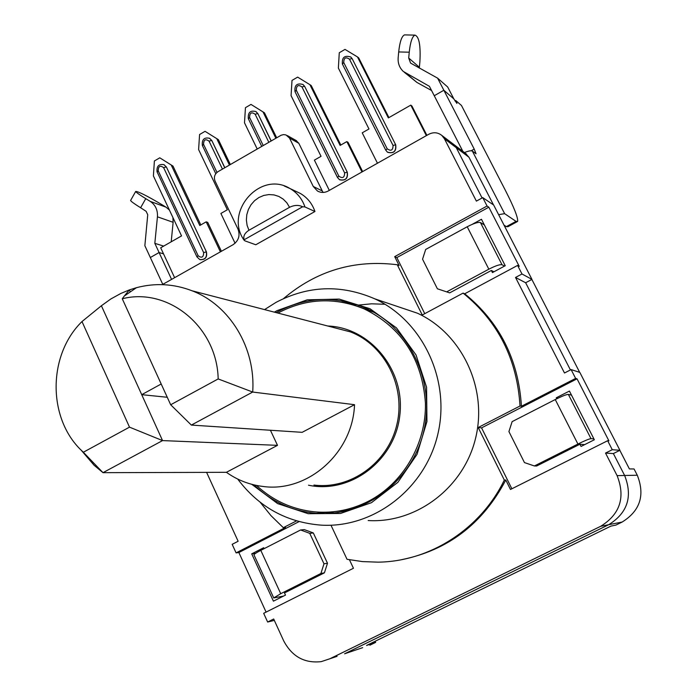 <?xml version="1.0" encoding="UTF-8"?>
<svg xmlns="http://www.w3.org/2000/svg" width="697" height="697" viewBox="0 0 697 697"><rect width="100%" height="100%" fill="white"/><g stroke="black" fill="none" stroke-linecap="round" stroke-linejoin="round"><path stroke-width="1.05" d="M324.419 572.829L320.899 573.474L323.992 563.812L327.494 563.228L324.419 572.829L284.481 592.929L285.482 595.099L273.416 601.163L251.713 553.845L263.666 547.729L264.102 548.67M251.713 553.845L255.564 553.34M556.755 398.789L556.258 397.804L569.423 391.061L594.349 439.755L581.054 446.446L579.921 444.216L536.655 465.997L534.39 465.962L524.466 462.599L508.923 431.582L512.129 421.633L555.248 399.547L577.926 444.041C584.8 440.652 589.157 438.857 590.995 438.64L568.351 394.389C566.434 394.424 562.07 396.149 555.248 399.547M556.258 397.804L557.992 398.187M472.122 224.382L481.461 219.276L505.238 265.714L492.43 272.597L491.35 270.471L449.67 292.871L437.385 288.785L449.67 292.871M349.45 559.769L353.449 568.264L263.666 613.316L267.648 622.029L274.33 620.382M266.088 612.105L238.871 552.529L236.083 552.887L285.57 527.463L283.322 527.673L296.495 520.903M238.871 552.529L299.057 521.617M330.988 525.224L347.028 559.29L362.449 561.59L378.07 562.157C429.77 561.555 480.599 529.136 504.314 480.059L478.194 427.514L520.014 406.011L521.426 406.264L575.635 378.41L577.038 378.828L608.917 440.852L607.653 440.722L510.492 489.468L505.787 480.024L504.314 480.059M478.194 427.514L481.566 427.871L577.038 378.828M511.868 488.78L481.566 427.871M394.694 256.635L487.072 206.024L488.841 207.192L519.23 266.341L517.592 265.426L464.69 293.785L463.087 293.106L422.26 315L397.281 264.755L399.111 265.531L394.694 256.635L396.837 257.576L488.841 207.192M424.743 313.667L396.837 257.576M206.608 472.374L238.13 541.264L232.171 544.331L236.083 552.887M607.653 440.722L612.271 449.704L619.921 450.288L579.826 372.398L571.104 369.593L575.635 378.41M517.592 265.426L521.992 273.991L531.95 279.392L493.676 205.04L482.76 197.617L487.072 206.024M464.69 293.785C499.61 322.153 518.524 359.652 521.426 406.264M520.014 406.011C517.104 359.216 498.12 321.587 463.087 293.106M397.281 264.755C354.442 259.415 316.534 270.697 283.548 298.595M260.208 502.302L271.02 515.684L283.322 527.673M323.147 192.424L322.267 190.943L313.267 186.465L317.423 190.987C320.968 192.912 324.602 192.903 328.322 190.952L428.699 134.312C433.395 131.951 437.751 132.299 441.759 135.375L444.398 138.72L476.382 201.119L482.76 197.617M313.267 186.465L289.516 138.076L298.821 143.277L295.981 140.437M162.288 284.637L233.025 244.725C238.662 240.761 240.326 235.56 237.991 229.095L215.033 181.002C213.657 177.177 214.641 174.076 217.987 171.68L281.083 135.253L283.531 134.599L285.979 134.922L289.516 138.076M296.164 191.466L300.32 193.435C307.316 197.539 312.195 203.559 314.948 211.505L255.79 244.76L244.856 240.831L244.107 239.785C243.079 236.205 244.691 233.025 248.951 230.254L247.095 225.323L246.372 220.025L246.808 214.641L248.393 209.448L251.033 204.709L254.597 200.658L258.909 197.521L263.745 195.456L268.859 194.559L273.982 194.899L278.852 196.441L283.217 199.133L286.85 202.81L289.551 207.305C294.308 204.988 298.664 204.813 302.62 206.774L304.946 206.948C302.149 198.872 297.201 192.747 290.1 188.591L284.341 186.038M531.95 279.392L525.643 282.755L570.425 369.941L525.643 282.755L515.519 277.458L564.492 373L571.104 369.593M515.519 277.458L521.992 273.991M337.069 656.356L321.282 661.627C304.545 663.509 292.026 656.591 283.705 640.883L273.694 619.006L267.648 622.029M329.611 658.892L600.718 526.279L608.708 524.702C627.596 512.931 632.902 496.525 624.625 475.476L613.369 453.564L605.536 453.076L612.271 449.704M619.825 450.34L629.4 468.933L634.052 468.968L637.285 475.232L617.098 475.624C625.601 497.283 620.138 514.168 600.718 526.279M617.098 475.624L605.536 453.076M505.787 480.024C482.751 523.726 447.988 550.273 401.498 559.682M244.107 239.785L302.62 206.774M289.551 207.305L248.951 230.254M314.948 211.505L304.946 206.948M322.267 190.943L298.821 143.277M341.887 302.184L358.319 305.155M334.926 512.914L318.163 512.095M276.125 312.604L277.563 311.803C306.053 296.87 335.222 295.554 365.08 307.865C409.392 327.163 435.782 381.555 423.724 431.46C412.058 481.461 364.226 517.226 316.229 513.306C292.261 511.171 271.56 501.709 254.135 484.912M274.383 312.151L277.014 310.653L307.194 299.823L339.186 299.091L369.959 308.701L396.48 327.904L416.039 354.956L426.581 387.236L426.947 421.537L417.033 454.348L397.874 482.333L371.466 502.685L340.537 513.454L308.213 513.706L277.65 503.617L251.739 484.31M237.694 479.048C258.718 506.972 286.484 522.332 321.012 525.129C373.383 528.37 425.013 489.067 437.751 434.553C450.872 380.144 422.687 320.82 374.812 298.847C341.164 284.298 308.222 285.482 275.968 302.402L264.564 309.599M358.223 305.12L371.571 303.805L385.005 304.275M396.184 306.053L417.451 313.214C461.693 333.488 487.734 387.837 475.737 437.611C464.089 487.464 416.588 523.464 368.182 520.546M362.675 647.652L344.606 653.795L608.708 524.702C627.596 512.931 632.902 496.525 624.625 475.476L613.369 453.564L619.921 450.288M444.398 138.72L456.256 147.668L482.097 197.983L456.256 147.668L452.684 143.652L456.256 147.668L468.968 157.261L465.5 153.357M579.686 372.355L531.863 279.445M493.502 204.918L468.968 157.261M344.606 653.795L608.708 524.702L622.133 522.053L615.887 525.102L610.903 526.122L366.561 645.457L610.903 526.122L366.561 645.457L375.666 642.373L369.889 645.195M375.317 641.641L375.666 642.373M622.133 522.053C640.134 510.849 645.187 495.245 637.285 475.232M388.935 117.593L358.711 57.903L357.483 56.936L388.351 117.924L410.786 105.125L426.355 135.636M426.886 135.331L411.91 105.988L410.786 105.125M350.713 56.936L352.159 58.661L395.704 144.837C396.532 151.275 393.866 153.767 387.715 152.329M377.46 163.229L362.222 132.831L368.974 128.98L338.367 68.079L339.273 52.745L344.998 49.391L357.483 56.936M173.022 166.113L159.779 157.818L173.022 166.113L200.806 224.913M221.411 251.277L207.741 222.413L206.19 221.846L199.778 225.497L171.41 165.424M163.882 164.605L166.4 167.01L206.425 251.887C207.427 257.263 205.336 259.859 200.152 259.676M174.616 277.685L160.702 247.792L181.542 235.908L153.401 175.923L154.385 160.972L159.779 157.818M220.4 251.852L206.19 221.846M340.824 145.037L311.237 85.565L309.904 84.677L340.127 145.429L346.836 141.604L361.97 171.967M362.658 171.575L348.091 142.38L346.836 141.604M302.916 84.415L304.659 86.367L347.289 172.22C348.195 178.336 345.695 180.88 339.787 179.843M329.315 190.394L314.391 160.118L321.047 156.32L291.076 95.655L292.008 80.416L297.636 77.114L309.904 84.677M264.468 112.818L250.998 104.419L264.468 112.818L276.674 137.779M255.851 111.511L257.881 113.655L271.203 140.942M257.219 149.019L244.499 122.811L245.449 107.669L250.998 104.419M275.873 138.241L263.048 111.999M218.405 139.67L205.049 131.324L218.405 139.67L230.358 164.536M209.518 138.241L211.801 140.524L224.843 167.716M235.072 243.253L220.888 213.456L227.344 209.771L198.61 149.567L199.577 134.521L205.049 131.324M229.444 165.058L216.88 138.912M162.776 284.367L144.854 245.692L147.738 214.763L146.143 211.339L140.62 207.732C134.46 203.916 131.114 201.503 130.592 200.483L130.731 200.248M163.525 253.865L159.099 252.532L150.334 257.524L159.09 252.523L171.584 279.392M498.634 214.676L504.628 213.657L472.366 151.092C471.189 150.404 468.55 150.9 464.446 152.565M472.366 151.092L476.051 153.758L474.213 149.08L443.858 90.261L453.817 98.861L456.91 103.426L455.751 100.534L461.466 105.465L505.064 189.732C514.046 207.34 518.228 217.917 517.61 221.472L516.033 221.376L506.336 226.638L507.965 226.699L517 221.794M504.628 213.657L516.033 221.376M454.993 100.96L455.751 100.534M462.869 151.371L434.257 95.733L443.858 90.261L437.603 78.142L410.577 63.096L408.712 58.034L409.244 52.197C410.341 42.081 412.249 36.383 414.968 35.12C419.106 36.575 420.753 45.401 419.899 61.589L419.385 67.287L408.712 58.034M504.036 225.157L506.336 226.638M254.004 554.917L253.952 554.812C254.178 554.098 256.461 552.616 260.8 550.36L300.599 529.973L304.232 529.607L313.319 532.952L327.494 563.228M260.8 550.36L280.734 593.696L273.738 597.93L283.496 596.092M313.319 532.952L309.747 533.344L300.599 529.973M323.992 563.812L309.747 533.344M280.734 593.696L320.899 573.474M484.371 224.957L480.425 222.535C478.229 221.925 473.821 223.336 467.217 226.76L425.675 249.456L422.556 259.197L437.385 288.785M467.217 226.76L488.841 269.19C495.497 265.775 499.888 264.294 502.014 264.738L480.425 222.535M504.532 266.097L502.014 264.738M488.841 269.19L446.908 291.747M493.929 271.786L491.35 270.471M577.926 444.041L534.39 465.962M571.514 395.147L568.351 394.389M584.661 444.625L579.921 444.216M593.949 438.962L590.995 438.64M166.025 207.166L161.652 204.491C146.71 195.674 138.05 191.335 135.68 191.475C136.229 192.45 139.583 194.838 145.76 198.645L150.221 201.372L166.025 207.166L169.423 210.067M172.926 217.534L173.117 222.291L157.435 216.819C157.836 210.032 155.431 204.883 150.221 201.372M171.209 241.798L173.117 222.291M163.525 253.856L159.09 252.523L154.821 243.34L163.682 246.093M157.435 216.819L154.821 243.34M405.279 34.911L404.495 34.894C401.725 36.157 399.79 41.837 398.693 51.944L398.161 57.781C397.787 63.261 399.494 67.818 403.302 71.451L429.422 86.332L434.248 95.724L443.858 90.261L453.817 98.861L447.692 87.003L437.603 78.142M431.574 90.523L416.954 82.446L406.229 73.534M419.359 68.123L419.385 67.287M404.347 72.314L416.954 82.446M101.396 305.756L81.993 321.552L129.503 427.148L162.549 440.591L101.396 305.756L110.823 298.978L120.921 293.411L129.389 289.9L130.304 291.904M170.678 404.757L122.263 298.769C168.082 286.981 217.142 326.78 218.178 378.933L170.678 404.757L191.353 425.083L252.689 392.045C255.886 347.925 229.74 305.068 192.076 290.788C173.841 283.784 155.3 282.747 136.464 287.687L129.389 289.9L124.319 296.016L136.464 287.687M218.178 378.933L252.689 392.045L354.529 404.687C352.787 453.329 307.203 493.11 262.421 486.384C249.282 484.711 237.276 480.015 226.403 472.313L102.99 472.671L162.549 440.591L277.502 445.348L270.427 430.258M80.913 449.861L94.104 465.256L102.99 472.671L82.882 451.787C47.457 419.803 47.265 355.47 81.993 321.552M256.522 485.434C273.416 501.065 293.271 509.908 316.072 511.955C334.185 513.271 351.523 509.76 368.103 501.431C403.049 483.605 426.355 443.85 425.423 403.058C422.208 359.042 401.847 327.686 364.339 308.98C334.83 296.887 306.018 298.246 277.903 313.066M167.263 397.273L141.718 394.668L161.199 383.995M129.503 427.148L83.361 452.231M122.263 298.769L124.319 296.016M191.353 425.083L302.158 432.332L354.529 404.687M226.403 472.313L277.502 445.348M351.767 509.429L334.569 511.607M357.683 306.332L373.88 312.3M349.493 59.201L352.029 58.565L350.826 57.032C344.623 55.028 341.809 57.363 342.393 64.037L343.752 62.556C343.821 57.79 345.738 56.675 349.493 59.201L393.056 145.481C392.986 150.325 391.034 151.432 387.201 148.792L343.752 62.556M385.755 150.099L342.393 64.037L385.772 150.186L387.201 148.792M387.393 152.112L385.772 150.186L387.393 152.112C393.622 153.802 396.349 151.354 395.582 144.767L393.056 145.481M395.704 144.837L352.159 58.661M163.621 167.646L166.243 166.94L164.083 164.701C158.803 163.751 156.459 166.191 157.069 172.028L158.21 170.8C158.324 166.156 160.127 165.102 163.621 167.646L203.655 252.628C203.55 257.35 201.712 258.387 198.148 255.738L158.21 170.8M157.234 172.185L196.946 256.888L198.148 255.738M199.734 259.537L196.946 256.888L199.734 259.537C205.049 259.955 207.227 257.393 206.268 251.835L203.655 252.628M206.425 251.887L166.4 167.01M301.967 86.933L304.528 86.28L303.064 84.52C297 82.804 294.317 85.173 295.005 91.647L296.312 90.235C296.391 85.496 298.281 84.398 301.967 86.933L344.614 172.882C344.536 177.7 342.619 178.789 338.847 176.149L296.312 90.235M337.47 177.369L295.005 91.647L337.479 177.474L338.847 176.149M339.43 179.643L337.479 177.474L339.43 179.643C345.424 180.941 348.003 178.441 347.167 172.15L344.614 172.882M347.289 172.22L304.659 86.367M255.154 114.238L257.733 113.567L256.026 111.616C250.336 110.039 247.775 112.444 248.341 118.838L249.587 117.488C249.674 112.792 251.539 111.703 255.154 114.238L268.842 142.31M248.463 118.978L261.741 146.405M263.239 145.542L249.587 117.488M271.116 140.994L257.881 113.655M209.048 141.142L211.644 140.454L209.701 138.346C204.195 137.048 201.747 139.478 202.365 145.629L203.559 144.349C203.663 139.67 205.484 138.607 209.048 141.142L222.448 169.101M202.513 145.778L215.774 173.692M216.976 172.394L203.559 144.349M224.748 167.777L211.801 140.524M474.213 149.08L471.163 150.779M145.76 198.645L140.62 207.732M398.693 51.944L409.244 52.197M308.492 485.199C350.321 494.147 394.824 460.734 399.808 415.49C405.523 370.325 370.255 327.459 327.729 325.996M192.076 290.788L350.364 331.877C384.936 345.111 406.063 386.626 396.828 424.734C387.941 462.921 350.556 489.738 313.938 485.06M300.32 193.435L290.1 188.591C260.417 170.051 223.632 212.019 244.211 240.343M287.303 135.566L296.643 140.811M318.808 191.666L317.423 190.987M316.229 513.306L324.027 512.713M417.451 313.214L374.812 298.847M466.459 154.089L441.759 135.375M253.952 554.812L273.738 597.93M135.68 191.475L130.592 200.483M414.968 35.12L404.495 34.894M82.882 451.787L94.104 465.256M371.466 311.202L364.339 308.98"/></g></svg>
